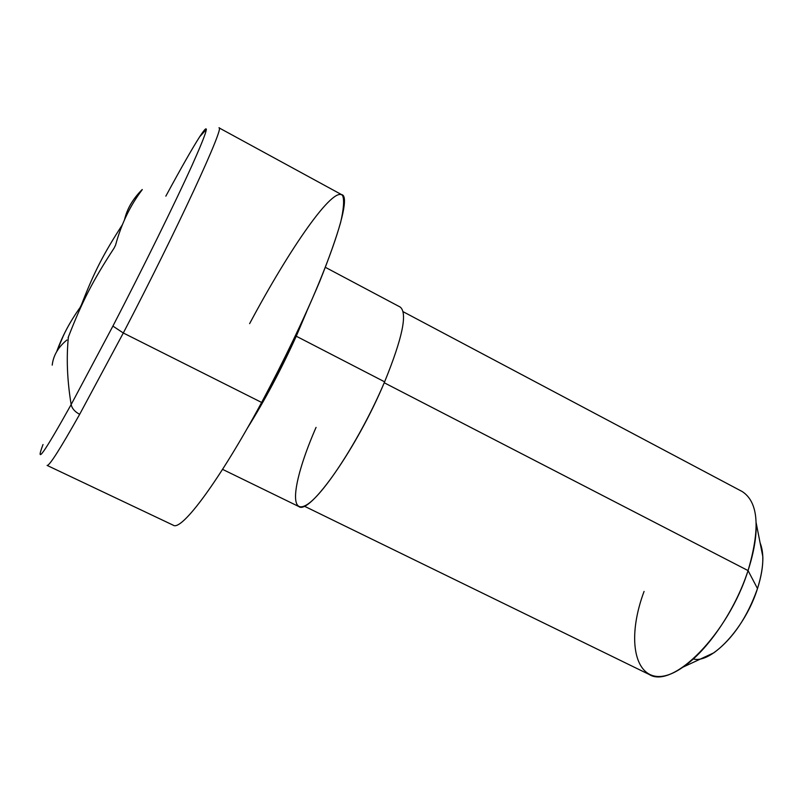 <?xml version="1.0" encoding="UTF-8"?>
<svg xmlns="http://www.w3.org/2000/svg" width="803" height="803" viewBox="0 0 803 803"><rect width="100%" height="100%" fill="white"/><g stroke="black" fill="none" stroke-linecap="round" stroke-linejoin="round"><path stroke-width="1.2" d="M316.061 427.387C294.731 476.059 288.157 514.281 305.27 505.599C321.983 497.82 361.009 437.806 384.617 381.837C357.094 447.933 309.215 515.727 298.726 506.492L222.572 469.364M71.156 404.551C44.165 452.922 34.78 466.252 43.021 444.531C34.78 466.252 44.165 452.922 71.156 404.551C67.191 380.441 66.268 357.907 68.396 336.939C66.268 357.907 67.191 380.441 71.156 404.551C72.039 408.556 74.88 411.819 79.668 414.318C60.044 449.178 49.184 466.202 47.096 465.409C49.184 466.202 60.044 449.178 79.668 414.318C74.88 411.819 72.039 408.556 71.156 404.551L112.902 326.098L71.156 404.551M68.104 337.702L68.396 336.939C82.318 301.215 92.586 281.1 114.076 248.117L115.552 245.166C121.303 224.007 130.156 205.568 142.121 189.859L142.241 189.498C134.392 197.488 129.142 205.448 126.483 213.357L124.445 220.042C126.924 209.031 132.856 198.853 142.241 189.498L142.121 189.859C130.156 205.568 121.303 224.007 115.552 245.166L114.076 248.117C92.586 281.1 82.318 301.215 68.396 336.939L68.104 337.702M52.215 365.134C53.309 355.508 58.207 347.117 66.9 339.99C58.207 347.127 53.309 355.508 52.215 365.134M56.601 351.915C61.992 336.698 69.811 321.913 80.059 307.579L80.511 307.81L81.394 304.909C94.001 272.388 103.276 254.24 122.457 224.639L122.457 224.639C103.276 254.24 94.001 272.388 81.394 304.909L80.059 307.579C72.963 317.566 67.352 327.052 63.236 336.055L56.581 351.955M206.401 129.373L199.666 136.791C210.627 119.978 207.967 129.785 191.676 166.211C174.944 203.089 143.486 267.048 112.902 326.098C143.486 267.048 174.944 203.089 191.676 166.211C207.967 129.785 210.627 119.978 199.666 136.791C192.118 148.635 180.836 168.429 165.84 196.163M218.948 127.797C225.452 124.887 178.065 227.911 123.311 332.994L112.902 326.098L123.311 332.994L79.668 414.318L123.311 332.994C178.065 227.911 225.452 124.887 218.948 127.797L341.556 194.607C355.629 196.042 317.065 300.844 261.637 402.454L123.311 332.994L261.637 402.454C219.349 480.907 181.528 531.445 173.267 525.222L47.096 465.409M247.183 428.471C264.458 400.938 280.819 370.173 296.267 336.206L384.617 381.837L296.267 336.206L306.816 311.303L296.267 336.206C280.819 370.173 264.458 400.938 247.183 428.471M325.396 267.339L400.235 307.077C407.683 313.1 402.474 338.023 384.617 381.837M261.637 402.454C284.081 360.366 303.393 320.136 319.594 281.763C328.999 258.325 336.005 238.561 340.613 222.501C343.734 208.981 344.407 199.997 342.62 195.551C333.536 185.202 290.144 247.655 249.623 323.649M295.494 335.795L296.267 336.206L295.494 335.795M403.136 311.715L742.253 491.577C758.504 502.146 760.431 528.484 748.055 570.582L384.225 382.76L748.055 570.582C728.391 633.657 672.723 689.596 649.165 674.46L304.196 506.111M693.28 658.952C711.358 664.101 745.365 627.745 757.49 588.569C763.583 568.976 764.456 553.749 760.11 542.868L762.82 556.63C763.101 565.985 761.324 576.634 757.49 588.569C747.202 617.487 732.657 638.897 713.867 652.799L701.149 658.701M644.076 591.42C622.084 650.38 640.081 697.155 682.831 667.213C707.423 650.932 735.418 609.868 748.055 570.582L757.49 588.569L748.055 570.582C753.866 552.635 756.577 536.795 756.205 523.054L762.82 556.63M682.831 667.213L713.867 652.799"/></g></svg>
